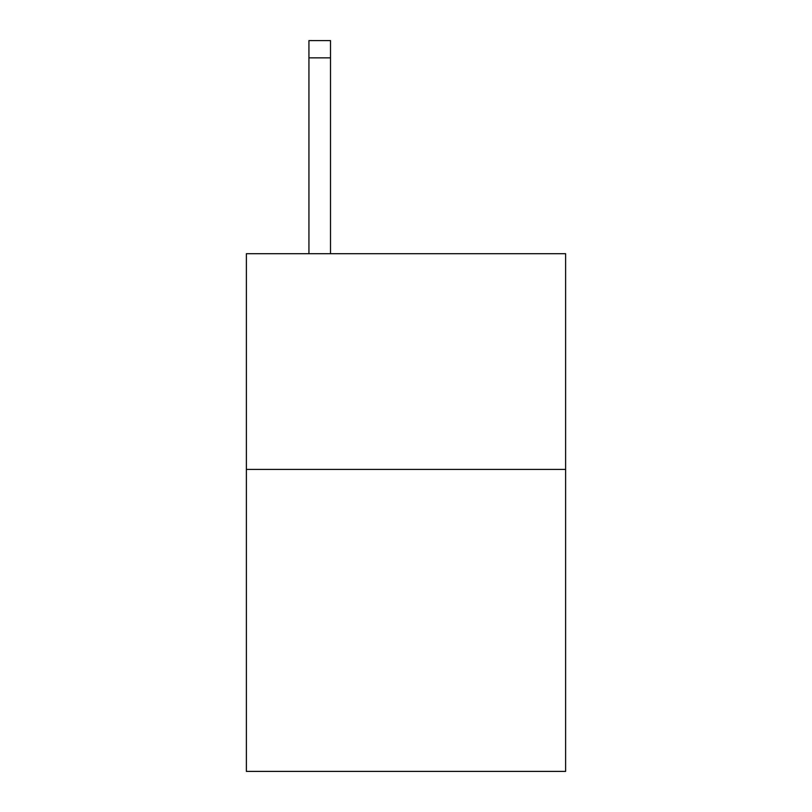 <?xml version="1.0" encoding="UTF-8"?>
<svg xmlns="http://www.w3.org/2000/svg" width="812" height="812" viewBox="0 0 812 812"><rect width="100%" height="100%" fill="white"/><g stroke="black" fill="none" stroke-linecap="round" stroke-linejoin="round"><path stroke-width="1.22" d="M565.619 469.417L565.619 771.4L246.381 771.4L246.381 253.709L565.619 253.709L565.619 469.417L246.381 469.417M330.504 253.709L330.504 57.855L308.936 57.855L308.936 40.6L330.504 40.6L330.504 57.855M308.936 253.709L308.936 57.855"/></g></svg>
